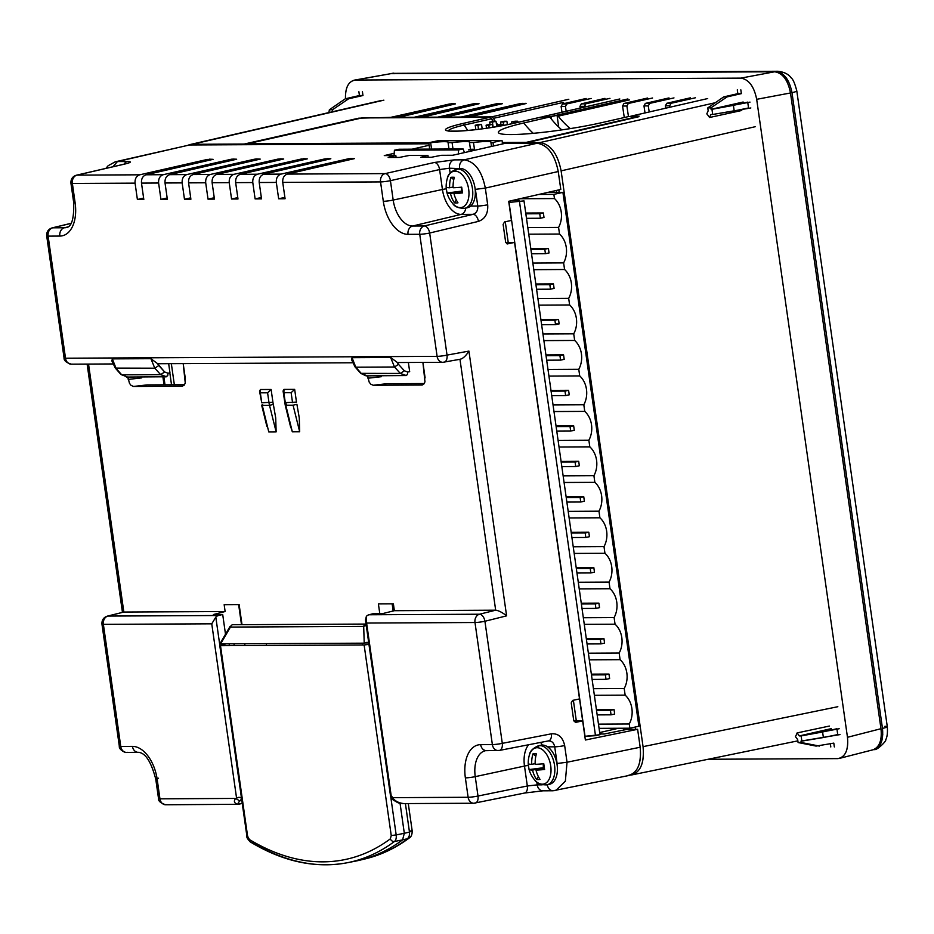 <?xml version="1.0" encoding="UTF-8"?>
<svg xmlns="http://www.w3.org/2000/svg" width="934" height="934" viewBox="0 0 934 934"><rect width="100%" height="100%" fill="white"/><g stroke="black" fill="none" stroke-linecap="round" stroke-linejoin="round"><path stroke-width="1.4" d="M408.368 362.485L409.676 371.674L407.714 372.024L404.352 370.786L407.714 372.024L407.446 374.522L406.08 375.573L400.359 373.448L361.458 373.647L366.093 375.865L360.699 373.355L400.359 373.448L394.498 367.004L355.796 367.19L361.458 373.647L355.037 366.91L355.796 367.19L352.048 357.687L390.622 357.488L397.23 362.404A7.203 5.896 90.2 0 0 398.386 362.532A7.203 5.896 -89.8 0 1 397.23 362.404L398.491 364.33L394.498 367.004L400.359 373.448L406.302 375.55L366.093 375.865M404.352 370.786L400.359 373.448L404.352 370.786L398.491 364.33L404.352 370.786M367.074 375.772L360.699 373.355L355.025 366.899L351.593 359.73L352.048 357.687L355.796 367.19L394.498 367.004L398.491 364.33L397.23 362.404L390.622 357.488L352.048 357.687L351.593 359.742M475.394 189.357L477.764 206.029L475.394 189.357L485.318 188.096L475.394 189.357M462.26 168.715L449.452 168.202L450.141 173.047L449.452 168.202L462.26 168.715M470.654 206.064L477.764 206.029C478.045 210.348 476.492 213.115 473.106 214.33L424.328 225.97L412.618 226.028A26.444 15.504 77.7 0 1 393.179 200.063L390.424 180.671A7.192 0.724 171.9 0 1 380.547 181.908L383.302 201.3A7.192 0.724 -8.1 0 0 393.179 200.063A7.192 0.724 171.9 0 1 383.302 201.3A33.636 19.719 -102.3 0 0 408.03 234.341A7.192 5.779 -90.3 0 1 412.618 226.028A7.192 5.779 89.7 0 0 408.03 234.341L419.74 234.282A7.192 5.779 -90.3 0 1 424.328 225.97A7.192 5.779 89.7 0 0 419.74 234.282L408.03 234.341A33.636 19.719 77.7 0 1 383.302 201.3L380.547 181.908L282.745 182.399L285.08 198.755L278.659 198.79L285.08 198.755L282.745 182.399L380.547 181.908A7.192 0.724 -8.1 0 0 390.424 180.671L439.599 169.556L449.452 168.202A7.192 5.779 -90.3 0 1 454.087 159.889A7.192 5.779 89.7 0 0 449.452 168.202L439.599 169.556A7.192 4.11 -102.7 0 0 434.357 162.481A7.192 4.11 77.3 0 1 439.599 169.556L442.436 189.485A7.192 0.724 171.9 0 1 446.242 188.808A7.192 0.724 -8.1 0 0 442.436 189.485A25.37 14.874 -102.3 0 0 461.081 214.4A7.192 5.779 89.7 0 0 465.727 208.037A7.192 5.779 -90.3 0 1 461.081 214.4L473.106 214.33A7.192 4.156 76.6 0 1 478.442 221.393A7.192 4.156 -103.4 0 0 473.106 214.33C476.492 213.115 478.045 210.348 477.764 206.029A7.192 0.724 -8.1 0 0 487.688 204.78A7.192 0.724 171.9 0 1 477.764 206.029L470.654 206.064M64.423 227.756A26.444 15.504 -102.3 0 0 66.536 227.511A26.444 15.504 77.7 0 1 64.423 227.756L67.925 226.927L64.423 227.756L52.713 227.814L64.423 227.756A7.192 5.779 89.7 0 0 59.834 236.068A7.192 5.779 -90.3 0 1 64.423 227.756M71.077 223.378L52.713 227.814A7.192 5.779 89.7 0 0 48.124 236.127L59.834 236.068A33.636 19.719 -102.3 0 0 75.129 202.83A7.192 0.724 171.9 0 1 73.704 202.608A7.192 0.724 -8.1 0 0 75.129 202.83L72.373 183.438A7.192 0.724 171.9 0 1 70.937 183.216A7.192 0.724 -8.1 0 0 72.373 183.438L75.129 202.83A33.636 19.719 77.7 0 1 59.834 236.068L48.124 236.127L65.508 358.212L437.112 356.356L419.74 234.282L437.112 356.356L65.508 358.212A7.192 5.779 89.7 0 0 71.241 364.167A7.192 5.779 -90.3 0 1 65.508 358.212L48.124 236.127A7.192 5.779 -90.3 0 1 52.713 227.814L71.077 223.378M143.614 198.078L137.391 199.491L143.813 199.456L137.391 199.491L135.068 183.134L72.373 183.438L135.068 183.134L137.391 199.491L143.614 198.078M167.163 197.961L160.94 199.374L167.361 199.339L160.94 199.374L158.605 183.017L141.489 183.099L143.813 199.456L141.489 183.099L158.605 183.017L160.94 199.374L167.163 197.961M190.699 197.845L184.477 199.257L190.898 199.222L184.477 199.257L182.153 182.901L165.026 182.982L167.361 199.339L165.026 182.982L182.153 182.901L184.477 199.257L190.699 197.845M214.248 197.728L208.025 199.14L214.446 199.105L208.025 199.14L205.702 182.784L188.575 182.866L190.898 199.222L188.575 182.866L205.702 182.784L208.025 199.14L214.248 197.728M237.796 197.611L231.562 199.024L237.983 198.989L231.562 199.024L229.239 182.667L212.123 182.749L214.446 199.105L212.123 182.749L229.239 182.667L231.562 199.024L237.796 197.611M261.333 197.494L255.11 198.907L261.532 198.872L255.11 198.907L252.787 182.55L235.66 182.632L237.983 198.989L235.66 182.632L252.787 182.55L255.11 198.907L261.333 197.494M284.882 197.366L278.659 198.79L276.324 182.434L259.208 182.515L261.532 198.872L259.208 182.515L276.324 182.434L278.659 198.79L284.882 197.366M443.662 362.24A7.192 5.779 -90.3 0 1 442.844 362.322A7.192 5.779 -90.3 0 1 437.112 356.356A7.192 5.779 89.7 0 0 442.844 362.322A7.192 5.779 89.7 0 0 443.662 362.24A7.192 4.191 -100.4 0 0 444.105 362.194A7.192 4.191 79.6 0 1 443.662 362.24M111.882 360.933L112.337 358.878L150.911 358.679L157.507 363.595A7.203 5.896 90.2 0 0 158.675 363.735A7.203 5.896 -89.8 0 1 157.507 363.595L150.911 358.679L112.337 358.878L111.882 360.921L115.314 368.101L116.073 368.393L112.337 358.878L116.073 368.393L154.787 368.194L158.78 365.533L157.507 363.595L164.641 371.977L168.003 373.215L169.965 372.864L168.657 363.676M554.726 746.815C553.804 742.635 551.574 740.674 548.048 740.942C551.574 740.674 553.804 742.635 554.726 746.815L547.616 746.85L554.726 746.815L557.108 763.487L554.726 746.815A7.192 0.724 -8.1 0 0 564.661 745.566A7.192 0.724 171.9 0 1 554.726 746.815M540.494 742.448A7.192 5.779 -90.3 0 1 542.479 746.079A7.192 5.779 89.7 0 0 540.494 742.448M534.937 768.834L535.042 769.581L534.937 768.834M536.828 782.097L537.213 784.864L542.234 784.84L537.213 784.864L536.828 782.097M547.184 784.817L549.857 784.221L547.184 784.817M382.298 613.685L394.358 610.696L495.674 610.194L459.972 359.298L495.674 610.194C498.651 610.544 502.294 612.424 506.602 615.845L484.921 621.262L506.602 615.845C502.294 612.424 498.651 610.544 495.674 610.194L479.527 614.222A7.192 4.145 76 0 1 484.921 621.262L502.294 743.347L484.921 621.262A7.192 0.724 171.9 0 1 474.986 622.511A7.192 0.724 -8.1 0 0 484.921 621.262A7.192 4.145 -104 0 0 479.527 614.222L495.662 610.194L394.358 610.696L382.298 613.685L372.993 613.731L368.953 614.77L479.527 614.222A7.192 5.779 89.7 0 0 474.986 622.511A7.192 5.779 -90.3 0 1 479.527 614.222L368.953 614.77A7.203 5.674 89.3 0 0 366.373 616.37L366.607 623.048L474.986 622.511L492.37 744.596A7.192 5.779 89.7 0 0 498.102 750.551A7.192 5.779 -90.3 0 1 492.37 744.596A7.192 0.724 -8.1 0 0 502.294 743.347A7.192 4.18 79 0 1 499.433 750.422A7.192 4.18 79 0 1 498.966 750.469A7.192 5.779 -90.3 0 1 498.102 750.551A7.192 5.779 89.7 0 0 498.966 750.469A7.192 4.18 -101 0 0 499.433 750.422A7.192 4.18 -101 0 0 502.294 743.347L551.375 733.82C558.369 733.295 562.793 737.206 564.661 745.566L567.031 762.237L557.108 763.487L557.376 767.876L557.108 763.487L567.031 762.237L564.661 745.566C562.793 737.206 558.369 733.295 551.375 733.82A7.192 4.18 79 0 1 548.515 740.895A7.192 4.18 79 0 1 548.048 740.942A7.192 4.18 -101 0 0 548.515 740.895A7.192 4.18 -101 0 0 551.375 733.82L502.294 743.347A7.192 0.724 171.9 0 1 492.37 744.596L480.66 744.655A7.192 5.779 89.7 0 0 486.392 750.609A7.192 5.779 -90.3 0 1 480.66 744.655A33.636 19.719 -102.3 0 0 465.365 777.882L468.121 797.274A7.192 0.724 -8.1 0 0 477.998 796.037L527.325 785.984L537.213 784.864L527.325 785.984L524.488 766.067A7.192 0.724 171.9 0 1 528.305 765.39A7.192 0.724 -8.1 0 0 524.488 766.067L527.325 785.984L477.998 796.037L475.243 776.644L477.998 796.037A7.192 0.724 171.9 0 1 468.121 797.274A7.192 5.779 89.7 0 0 473.853 803.24A7.192 5.779 89.7 0 0 474.776 803.135A7.192 4.121 -101.5 0 0 475.254 803.088A7.192 4.121 -101.5 0 0 477.998 796.037A7.192 4.121 78.5 0 1 475.254 803.088A7.192 4.121 78.5 0 1 474.776 803.135A7.192 5.779 -90.3 0 1 473.853 803.24A7.192 5.779 -90.3 0 1 468.121 797.274L392.432 797.659L391.79 798.056L392.56 799.504L391.965 798.885M528.632 744.748A25.37 14.874 -102.3 0 0 524.488 766.067L475.243 776.644L524.488 766.067A25.37 14.874 77.7 0 1 528.632 744.748M485.54 750.691A26.444 15.504 -102.3 0 0 475.243 776.644A7.192 0.724 171.9 0 1 465.365 777.882A7.192 0.724 -8.1 0 0 475.243 776.644A26.444 15.504 77.7 0 1 485.54 750.691L499.433 750.422L548.655 740.86M487.256 750.527A7.192 5.779 -90.3 0 1 486.392 750.609M166.602 804.664A7.192 5.779 -90.3 0 1 165.68 804.769A7.192 5.779 -90.3 0 1 159.947 798.815L157.192 779.423L159.947 798.815A7.192 0.724 171.9 0 1 158.523 798.582A7.192 0.724 -8.1 0 0 159.947 798.815L235.648 798.43L238.602 797.367L241.474 797.449L240.914 799.983L241.731 799.819L239.84 800.987C237.901 803.006 237.61 803.987 238.987 803.941L242.233 803.287M139.073 752.255A7.192 5.779 -90.3 0 1 138.197 752.337A7.192 5.779 -90.3 0 1 132.465 746.383A33.636 19.719 77.7 0 1 157.192 779.423A33.636 19.719 -102.3 0 0 132.465 746.383A7.192 5.779 89.7 0 0 138.197 752.337C145.284 752.629 151.133 761.584 155.768 779.189A7.192 0.724 -8.1 0 0 157.192 779.423A7.192 0.724 171.9 0 1 155.768 779.189A7.192 0.724 171.9 0 1 158.511 778.22M132.465 746.383L120.755 746.441A7.192 5.779 89.7 0 0 126.487 752.395A7.192 5.779 -90.3 0 1 120.755 746.441L132.465 746.383M236.5 797.624L211.761 623.819L103.382 624.356L120.755 746.441L103.382 624.356L211.761 623.819L236.5 797.624M225.503 634.233L222.701 614.479L218.498 615.518A7.203 5.896 90.2 0 0 215.812 617.129L219.852 645.499L215.812 617.129L211.761 623.819L215.812 617.129A7.203 5.896 -89.8 0 1 218.498 615.518L107.924 616.066A7.192 5.779 89.7 0 0 103.382 624.356A7.192 5.779 -90.3 0 1 107.924 616.066L218.498 615.518L222.701 614.479L213.384 614.525L225.129 611.536L123.837 612.039L107.924 616.066A7.192 4.25 -104.2 0 0 107.317 616.148A7.192 4.25 75.8 0 1 107.924 616.066L123.837 612.039L88.532 364.073L123.825 612.039L107.317 616.148C103.522 617.432 101.736 620.094 101.958 624.134A7.192 0.724 -8.1 0 0 103.382 624.356A7.192 0.724 171.9 0 1 101.958 624.134L119.33 746.219A7.192 0.724 -8.1 0 0 120.755 746.441A7.192 0.724 171.9 0 1 119.33 746.219C118.606 749.675 125.868 753.294 126.487 752.395A7.192 5.779 -90.3 0 0 127.363 752.314M184.535 384.726L147.012 384.913L133.492 386.454L130.994 385.322L129.464 383.279L127.888 377.044L128.215 379.414L141.746 377.873L141.618 376.974M185.399 379.134L183.192 363.606L185.259 382.998L184.313 385.053L182.142 386.221L133.492 386.454L182.644 386.162M424.246 383.535L386.723 383.722L373.203 385.263L370.705 384.131L369.175 382.088L367.599 375.853L367.938 378.223L381.457 376.682L381.329 375.783M425.11 377.943L422.904 362.415L424.97 381.808L424.024 383.862L421.853 385.03L373.203 385.263L422.355 384.971M553.01 790.771L629.061 775.465C637.922 772.313 641.635 762.903 640.175 747.235L567.031 762.237L565.362 781.139L555.917 790.468L565.362 781.139L567.031 762.237L640.175 747.235L637.63 729.302L585.373 740.02L582.653 720.885L575.764 722.367L573.745 720.616L571.223 702.893L572.647 700.395L579.524 698.912L514.552 242.408L505.714 242.455L514.552 242.408L507.08 243.902L505.644 242.139L503.122 224.417L504.547 221.918L511.423 220.436L508.703 201.3L560.797 189.45L508.703 201.3L511.423 220.436L504.547 221.918L503.122 224.417L505.644 242.139L507.384 243.926L514.552 242.408L579.524 698.912L572.647 700.395L571.223 702.893L573.745 720.616L575.472 722.402L582.653 720.885L573.815 720.931L582.653 720.885L585.373 740.02L637.63 729.302L627.169 729.349A6249.733 593.732 172.3 0 1 617.082 731.38L604.356 733.984L599.873 734.007M506.602 615.845L468.926 351.102C465.797 356.029 462.809 358.749 459.96 359.263L460.415 359.216C463.241 358.352 466.078 355.656 468.926 351.102L447.036 355.107A7.192 4.191 79.6 0 1 444.105 362.194A7.192 4.191 -100.4 0 0 447.036 355.107A7.192 0.724 171.9 0 1 437.112 356.356A7.192 0.724 -8.1 0 0 447.036 355.107L429.663 233.021A7.192 0.724 171.9 0 1 419.74 234.282A7.192 0.724 -8.1 0 0 429.663 233.021A7.192 4.156 -103.4 0 0 424.328 225.97A7.192 4.156 76.6 0 1 429.663 233.021L478.442 221.393C485.166 218.953 488.248 213.419 487.688 204.78L485.318 188.096L487.688 204.78C488.248 213.419 485.166 218.953 478.442 221.393L429.663 233.021L447.036 355.107L468.926 351.102L506.602 615.845M560.797 189.45L558.24 171.517L485.318 188.096L558.24 171.517L560.797 189.45M399.285 157.437L409.104 155.476L427.935 155.383L428.204 157.286L427.935 155.383L420.685 157.332L431.391 157.274L441.198 155.313L452.757 155.254L504.85 143.416L537.085 143.252C547.709 144.922 554.761 154.343 558.24 171.517C554.761 154.343 547.709 144.922 537.085 143.252L464.163 159.831C474.822 161.524 481.874 170.945 485.318 188.096C481.874 170.945 474.822 161.524 464.163 159.831C460.777 161.022 459.224 163.8 459.528 168.155C459.224 163.8 460.777 161.022 464.163 159.831L454.087 159.889L434.357 162.481L385.182 173.596A7.192 4.11 77.3 0 1 390.424 180.671A7.192 4.11 -102.7 0 0 385.182 173.596A7.192 5.779 89.7 0 0 380.547 181.908A7.192 5.779 -90.3 0 1 385.182 173.596L287.345 174.086C284.006 175.288 282.477 178.055 282.745 182.399C282.477 178.055 284.006 175.288 287.345 174.086L354.068 158.71L287.345 174.086L385.182 173.596L434.357 162.481L454.087 159.889L464.163 159.831L537.085 143.252L504.85 143.416L452.757 155.254L441.198 155.313L431.391 157.274L420.685 157.332L427.935 155.383L409.104 155.476L399.285 157.437L388.579 157.484L399.285 157.437M354.371 158.64L350.589 158.476L350.729 159.48M348.779 159.936L348.604 158.745L281.006 174.109C277.62 175.312 276.055 178.09 276.324 182.434C276.055 178.09 277.62 175.312 281.006 174.109L263.808 174.203C260.469 175.405 258.928 178.172 259.208 182.515C258.928 178.172 260.469 175.405 263.808 174.203L330.531 158.827L263.808 174.203L281.006 174.109L348.604 158.745L354.068 158.71M330.823 158.757L327.052 158.593L327.192 159.597M325.23 160.053L325.067 158.862L257.457 174.226C254.071 175.429 252.519 178.207 252.787 182.55C252.519 178.207 254.071 175.429 257.457 174.226L240.26 174.319C236.921 175.522 235.391 178.289 235.66 182.632C235.391 178.289 236.921 175.522 240.26 174.319L306.982 158.943L240.26 174.319L257.457 174.226L325.067 158.862L330.531 158.827M307.286 158.873L303.503 158.71L303.643 159.714M301.694 160.169L301.519 158.978L233.909 174.343C230.535 175.545 228.97 178.324 229.239 182.667C228.97 178.324 230.535 175.545 233.909 174.343L216.723 174.436C213.384 175.639 211.843 178.406 212.123 182.749C211.843 178.406 213.384 175.639 216.723 174.436L283.446 159.06L216.723 174.436L233.909 174.343L301.519 158.978L306.982 158.943M283.738 158.99L279.966 158.827L280.107 159.831M278.145 160.286L277.982 159.095L210.372 174.46C206.986 175.662 205.433 178.441 205.702 182.784C205.433 178.441 206.986 175.662 210.372 174.46L193.175 174.553C189.835 175.755 188.306 178.522 188.575 182.866C188.306 178.522 189.835 175.755 193.175 174.553L259.897 159.177L193.175 174.553L210.372 174.46L277.982 159.095L283.446 159.06M260.201 159.107L256.418 158.943L256.558 159.947M254.608 160.403L254.433 159.212L186.823 174.576C183.438 175.779 181.885 178.557 182.153 182.901C181.885 178.557 183.438 175.779 186.823 174.576L169.626 174.67C166.287 175.872 164.758 178.639 165.026 182.982C164.758 178.639 166.287 175.872 169.626 174.67L236.36 159.294L169.626 174.67L186.823 174.576L254.433 159.212L259.897 159.177M236.652 159.224L232.87 159.06L233.021 160.064M231.06 160.52L230.896 159.329L163.287 174.693C159.901 175.896 158.336 178.674 158.605 183.017C158.336 178.674 159.901 175.896 163.287 174.693L146.089 174.786C142.75 175.989 141.221 178.756 141.489 183.099C141.221 178.756 142.75 175.989 146.089 174.786L212.812 159.41L146.089 174.786L163.287 174.693L230.896 159.329L236.36 159.294M213.104 159.34L209.333 159.177L209.473 160.181M207.523 160.636L207.348 159.445L139.738 174.81C136.352 176.012 134.8 178.791 135.068 183.134C134.8 178.791 136.352 176.012 139.738 174.81L77.008 175.125A7.192 5.779 89.7 0 0 72.373 183.438A7.192 5.779 -90.3 0 1 77.008 175.125A7.192 4.308 -103.1 0 0 76.436 175.195A7.192 4.308 76.9 0 1 77.008 175.125L124.911 164.022A7.192 4.308 -103.1 0 0 124.339 164.092A7.192 4.308 76.9 0 1 124.911 164.022C131.134 162.469 132.009 161.629 127.526 161.512A7.192 5.779 89.7 0 0 124.012 164.162A7.192 5.779 -90.3 0 1 127.526 161.512L117.45 161.559L112.944 166.731L117.45 161.559L127.526 161.512C132.009 161.629 131.134 162.469 124.911 164.022L77.008 175.125L139.738 174.81L207.348 159.445L212.812 159.41M389.058 157.484L388.159 157.414L389.058 157.484M396.098 157.449L395.829 155.546L388.999 157.099L395.829 155.546L396.098 157.449M384.271 155.593L395.829 155.546L384.271 155.593L394.195 153.316L384.271 155.593M429.126 145.272L412.116 149.183L429.126 145.272M428.916 143.789L189.427 144.98L117.45 161.559L189.427 144.98L428.916 143.789M164.034 384.831L162.901 376.869L164.034 384.831M185.13 145.973L115.244 161.815L108.181 165.692L105.881 168.365M71.124 223.296L52.129 227.884A7.192 4.261 76.4 0 1 52.713 227.814A7.192 4.261 -103.6 0 0 52.129 227.884C48.299 229.145 46.49 231.819 46.7 235.893A7.192 0.724 -8.1 0 0 48.124 236.127A7.192 0.724 171.9 0 1 46.7 235.893L64.072 357.979A7.192 0.724 -8.1 0 0 65.508 358.212A7.192 0.724 171.9 0 1 64.072 357.979C63.827 360.477 66.221 362.532 71.241 364.167L112.804 363.956M72.058 364.085A7.192 5.779 -90.3 0 1 71.241 364.167M394.358 610.696L393.389 603.843L394.358 610.696M390.61 796.585L365.463 619.907L366.373 616.37A7.203 5.674 -90.7 0 1 368.953 614.77L372.993 613.731M393.156 610.999L392.14 603.843M378.398 603.913L379.799 613.696L378.398 603.913L393.389 603.843M244.965 645.569L244.708 643.76L244.965 645.569M241.999 624.671L239.139 604.613L241.999 624.671M123.825 612.039L225.129 611.536L224.16 604.683L239.139 604.613M224.16 604.683L225.129 611.536L213.384 614.525M241.497 624.683L238.637 604.613M238.112 804.314A3.573 2.055 -109.3 0 0 238.345 804.291A3.573 2.055 -109.3 0 0 238.987 803.941C237.61 803.987 237.901 803.006 239.84 800.987L235.648 798.43C233.395 801.372 234.212 803.333 238.112 804.314L237.248 804.408L238.112 804.314C234.212 803.333 233.395 801.372 235.648 798.43L159.947 798.815A7.192 5.779 89.7 0 0 165.68 804.769C160.601 803.053 158.22 800.998 158.523 798.582L155.768 779.189M403.278 803.497C398.608 802.96 394.989 801.01 392.432 797.659C394.989 801.01 398.608 802.96 403.278 803.497L402.285 803.59C397.767 802.598 399.939 804.139 392.525 799.481M524.102 793.083A7.192 4.121 -101.5 0 0 524.581 793.036A7.192 4.121 -101.5 0 0 527.325 785.984A7.192 4.121 78.5 0 1 524.581 793.036A7.192 4.121 78.5 0 1 524.102 793.083M543.868 790.724A7.192 5.779 -90.3 0 1 542.946 790.818A7.192 5.779 -90.3 0 1 537.213 784.864A7.192 5.779 89.7 0 0 542.946 790.818L524.581 793.036L473.853 803.24L402.297 803.59M553.944 790.678C550.43 790.97 548.211 789.02 547.289 784.817C548.211 789.02 550.43 790.97 553.944 790.678L555.917 790.468M627.169 729.349L637.63 729.302L640.175 747.235C641.588 764.432 637.221 773.901 627.088 775.675M242.256 803.474L238.579 804.221M392.035 796.702L390.622 796.609L391.346 796.854L366.607 623.048L391.346 796.854L392.432 797.659L468.121 797.274L465.365 777.882A33.636 19.719 77.7 0 1 480.66 744.655L492.37 744.596L474.986 622.511L366.607 623.048M390.622 796.609L391.346 796.854M424.328 225.97L473.106 214.33L461.081 214.4L412.618 226.028L424.328 225.97M412.618 226.028L461.081 214.4A25.37 14.874 77.7 0 1 442.436 189.485L393.179 200.063A26.444 15.504 -102.3 0 0 412.618 226.028M390.424 180.671L393.179 200.063L442.436 189.485L439.599 169.556L390.424 180.671M150.911 358.679L154.787 368.194L160.648 374.639L164.641 371.977L158.78 365.533L154.787 368.194L115.326 368.101M390.622 357.488L394.498 367.004M127.351 376.962L120.988 374.546M126.382 377.056L166.369 376.764L160.648 374.639L121.747 374.838L116.073 368.393L121.747 374.838L160.648 374.639L166.591 376.752L165.365 376.857L167.735 375.713L168.003 373.215L164.641 371.977L160.648 374.639L154.787 368.194M299.686 431.742L293.054 405.193L285.792 405.228L292.319 431.777L299.686 431.742L299.265 417.883L296.919 404.352L293.054 405.193L299.686 431.742M290.147 424.993L292.319 431.777L285.792 405.228A21.587 17.069 -90.6 0 1 285.29 402.636L283.072 390.961L283.983 389.408L283.878 392.724L291.128 392.689L294.665 389.361L283.983 389.408M285.874 402.624A18.715 14.746 89.3 0 0 286.236 404.41L285.664 404.667L286.434 405.228M290.462 426.394L285.209 405.076L283.072 390.961M292.54 402.589L291.128 392.689L283.878 392.724L285.29 402.636L296.475 402.099L294.665 389.361L291.128 392.689L292.54 402.589M259.524 391.077L261.742 402.752L259.524 391.077L260.446 389.525L260.341 392.84L267.591 392.805L271.117 389.478L260.446 389.525M276.137 431.858L269.506 405.309L262.256 405.344L268.77 431.893L276.137 431.858L275.717 418L273.37 404.469A18.715 15.318 -89.8 0 1 272.926 402.215L269.004 402.706A21.587 17.641 90.1 0 0 269.506 405.309L273.37 404.469L269.506 405.309L276.137 431.858M266.599 425.11L261.66 405.193L262.688 404.527L262.886 405.344M266.914 426.511L261.66 405.193M269.004 402.706L267.591 392.805L260.341 392.84L261.742 402.752L272.926 402.215L271.117 389.478L267.591 392.805L269.004 402.706M366.28 625.687A3.596 1.915 178.1 0 0 363.688 626.41L364.225 643.152A3.596 1.915 -1.9 0 1 368.51 642.557L368.451 640.911M230.056 626.434L220.249 643.222A3.596 0.642 30.3 0 0 220.622 643.865L230.429 627.076A3.596 0.642 -149.7 0 1 230.056 626.434A3.596 0.642 -149.7 0 1 230.675 626.41M365.871 624.064L232.613 624.718A3.596 2.895 89.7 0 0 230.429 627.076L363.688 626.41A3.596 2.895 -90.3 0 1 365.871 624.064M364.225 643.152L363.688 626.41L230.429 627.076L220.622 643.865L364.225 643.164M369.058 644.355L364.12 644.974L391.241 835.545L396.179 834.926A7.192 4.168 78.2 0 1 394.428 841.511A3.596 2.814 -126.7 0 1 390.365 838.837A3.596 2.814 53.3 0 0 394.428 841.511L402.577 839.876A320.269 187.792 77.7 0 1 359.987 860.144A320.269 187.792 77.7 0 1 351.301 861.872A320.269 187.792 -102.3 0 0 355.352 861.16L347.296 862.736A320.093 187.687 -102.3 0 0 394.428 841.511A320.093 187.687 77.7 0 1 347.296 862.736A320.093 187.687 77.7 0 1 251.888 842.223A3.596 2.545 -58.8 0 1 250.394 841.978A3.596 2.545 -58.8 0 1 249.425 839.538A316.486 185.586 -102.3 0 0 390.365 838.837L391.241 835.545L364.12 644.974L220.494 645.686L247.615 836.257L249.425 839.538L247.615 836.257L220.494 645.686L219.852 645.511L226.168 643.853M355.352 861.16A320.269 187.792 -102.3 0 0 402.577 839.876L394.428 841.511A7.192 4.168 -101.8 0 0 396.179 834.926L391.241 835.545L390.365 838.837A316.486 185.586 77.7 0 1 249.425 839.538A3.596 2.545 121.2 0 0 250.405 841.989C247.615 839.152 246.448 837.191 246.903 836.14L247.615 836.257L246.903 836.14L219.782 645.581M220.494 645.686L219.852 645.511M396.179 834.926L390.727 796.667L396.179 834.926L404.317 833.291L396.179 834.926M402.577 839.876L404.317 833.291L400.056 803.31L404.317 833.291L409.466 832.077L405.414 803.579L409.466 832.077L404.317 833.291L402.577 839.876L407.726 838.662L409.454 835.358L409.466 832.077L409.337 835.918L407.726 838.662L402.577 839.876M229.145 643.841L229.402 645.639M409.15 838.067L409.302 837.961C395.631 848.107 380.932 855.089 365.194 858.895A320.152 187.722 -102.3 0 0 407.726 838.662A320.152 187.722 77.7 0 1 365.194 858.895L359.987 860.144M408.286 803.555L412.139 830.571C412.291 834.307 411.345 836.771 409.302 837.961L407.726 838.662M410.785 830.886C412.886 830.268 412.454 830.665 409.466 832.077C412.454 830.665 412.886 830.268 410.785 830.886M234.236 645.616L233.979 643.818M266.283 643.654L266.54 645.464M362.672 644.985L362.415 643.176M364.61 642.942L368.732 642.919M348.732 159.597L350.694 159.177M467.817 130.456A50.016 29.328 77.7 0 1 464.233 125.039A40.232 4.238 -8.5 0 0 448.577 130.818A40.232 4.238 171.5 0 1 464.233 125.039A50.016 29.328 -102.3 0 0 467.817 130.456M491.704 118.746L464.233 125.039L491.704 118.746L493.234 121.327L489.778 117.299L491.704 118.746M361.948 117.929L489.778 117.299L361.948 117.929L247.592 143.766L361.948 117.929M247.72 144.688L247.592 143.766L428.788 142.867L247.592 143.766L247.72 144.688M541.358 117.042L513.607 123.358A43.127 4.542 171.5 0 1 454.076 131.239A43.127 4.542 171.5 0 1 462.283 123.615L489.778 117.299L462.283 123.615A3.596 2.125 77.1 0 1 464.233 125.039A3.596 2.125 -102.9 0 0 462.283 123.615A43.127 4.542 -8.5 0 0 454.076 131.239A43.127 4.542 -8.5 0 0 513.607 123.358L541.358 117.042L549.741 116.995L541.358 117.042M526.262 143.311L526.157 142.388L517.086 142.435L517.202 143.357L517.086 142.435L502.317 142.505L526.157 142.388L637.572 116.563L628.313 116.61L601.963 122.599A65.742 6.923 171.5 0 1 511.4 134.566A65.742 6.923 171.5 0 1 523.764 122.984L549.741 116.995A96.144 56.53 -101.1 0 0 561.801 129.896A96.144 56.53 78.9 0 1 549.741 116.995L523.764 122.984A96.144 56.379 -102.3 0 0 533.256 133.328A96.144 56.379 77.7 0 1 523.764 122.984A65.742 6.923 -8.5 0 0 498.861 133.107A65.742 6.923 -8.5 0 0 601.963 122.599L628.313 116.61M541.09 117.077L513.326 123.393A3.596 2.09 77.2 0 1 513.607 123.358A3.596 2.09 -102.8 0 0 513.326 123.393C493.747 127.608 475.313 130.176 458.01 131.099L448.752 131.134M256.78 144.642L256.663 143.731L256.78 144.642M462.248 191.085L450.48 193.536A25.848 20.782 89.7 0 0 454.508 202.853L456.294 199.958L454.508 202.853A25.416 11.944 -46.3 0 0 457.987 202.83A25.848 20.782 -90.3 0 1 453.959 193.525A25.848 2.592 -8.1 0 0 462.54 192.918A25.416 5.009 -96.9 0 1 461.723 187.162A25.416 5.009 83.1 0 0 462.54 192.918A25.848 2.592 171.9 0 1 453.959 193.525A25.848 20.782 89.7 0 0 457.987 202.83A25.416 11.944 133.7 0 1 454.508 202.853A25.848 20.782 -90.3 0 1 450.48 193.536A25.848 2.592 171.9 0 1 447.129 192.999A25.416 25.136 39.9 0 1 446.312 187.232A25.848 2.592 -8.1 0 0 449.651 187.781L453.107 187.022L449.651 187.781A25.848 20.782 -90.3 0 1 450.877 177.332A25.416 8.184 27.1 0 1 454.356 177.308A25.848 20.782 89.7 0 0 453.13 187.757A25.848 2.592 -8.1 0 0 461.723 187.162A25.848 2.592 171.9 0 1 453.13 187.757A25.848 20.782 -90.3 0 1 454.356 177.308A25.416 8.184 -152.9 0 0 450.877 177.332L453.772 179.62L450.877 177.332A25.848 20.782 89.7 0 0 449.651 187.781A25.848 2.592 171.9 0 1 446.312 187.232A25.416 25.136 -140.1 0 0 447.129 192.999L461.77 191.085L461.221 187.209M455.068 171.144A18.517 10.858 77.7 0 1 468.681 189.322A18.517 10.858 77.7 0 1 464.782 205.784A18.517 10.858 77.7 0 1 452.838 203.67A18.517 10.858 -102.3 0 0 464.782 205.784A18.517 10.858 -102.3 0 0 468.681 189.322A18.517 10.858 -102.3 0 0 455.068 171.144A5.207 4.18 -90.3 0 1 457.753 169.031A20.011 11.733 -102.3 0 0 456.306 169.194A20.011 11.733 77.7 0 1 457.753 169.031A5.207 4.18 89.7 0 0 455.068 171.144A18.517 10.858 -102.3 0 0 447.328 178.371A18.517 10.858 77.7 0 1 455.068 171.144M458.863 168.634L456.306 169.194C450.737 171.704 447.748 174.763 447.328 178.371C444.689 187.781 446.522 196.222 452.838 203.67C454.718 206.788 458.711 208.329 464.817 208.305A20.011 11.733 -102.3 0 0 472.464 188.691A20.011 11.733 -102.3 0 0 457.753 169.031A20.011 11.733 77.7 0 1 472.464 188.691A20.011 11.733 77.7 0 1 464.817 208.305L467.374 207.745A20.011 11.733 -102.3 0 0 475.021 188.131A20.011 11.733 -102.3 0 0 458.863 168.634A20.011 11.733 -102.3 0 0 457.613 169.031M461.77 191.085L461.244 191.937L461.77 191.085L447.129 192.999A25.848 2.592 -8.1 0 0 450.48 193.536L461.77 191.085M453.959 193.525L462.342 191.692L453.959 193.525M532.532 770.118A25.848 20.782 89.7 0 0 536.56 779.435L538.358 776.539L536.56 779.435A25.416 11.944 -46.3 0 0 540.039 779.411A25.848 20.782 -90.3 0 1 536.011 770.106A25.848 2.592 -8.1 0 0 544.604 769.499A25.848 2.592 171.9 0 1 536.011 770.106L544.405 768.273L536.011 770.106A25.848 20.782 89.7 0 0 540.039 779.411A25.416 11.944 133.7 0 1 536.56 779.435A25.848 20.782 -90.3 0 1 532.532 770.118A25.848 2.592 171.9 0 1 529.193 769.581L543.833 767.666L532.532 770.118M544.312 767.666L543.308 768.519L543.284 763.79M543.786 763.743A25.848 2.592 171.9 0 1 535.194 764.339A25.848 20.782 -90.3 0 1 536.408 753.89A25.848 20.782 89.7 0 0 535.194 764.339A25.848 2.592 -8.1 0 0 543.786 763.743A25.416 5.009 83.1 0 0 544.604 769.499A25.416 5.009 -96.9 0 1 543.786 763.743M528.375 763.825A25.416 25.136 -140.1 0 0 529.193 769.581A25.416 25.136 39.9 0 1 528.375 763.825A25.848 2.592 -8.1 0 0 531.715 764.362A25.848 20.782 -90.3 0 1 532.929 753.913A25.416 8.184 27.1 0 1 536.408 753.89A25.416 8.184 -152.9 0 0 532.929 753.913A25.848 20.782 89.7 0 0 531.715 764.362L535.17 763.615L531.715 764.362A25.848 2.592 171.9 0 1 528.375 763.825M539.817 745.612A20.011 11.733 77.7 0 1 554.527 765.273A20.011 11.733 77.7 0 1 546.88 784.887A20.011 11.733 -102.3 0 0 554.527 765.273A20.011 11.733 -102.3 0 0 539.817 745.612A20.011 11.733 -102.3 0 0 538.369 745.776A20.011 11.733 77.7 0 1 539.817 745.612A5.207 4.18 89.7 0 0 537.132 747.725A18.517 10.858 -102.3 0 0 529.391 754.952A18.517 10.858 77.7 0 1 537.132 747.725A18.517 10.858 77.7 0 1 550.733 765.903A18.517 10.858 -102.3 0 0 537.132 747.725A5.207 4.18 -90.3 0 1 539.817 745.612M531.726 770.083A20.011 11.733 77.7 0 1 531.504 769.277A20.011 11.733 -102.3 0 0 531.726 770.083M534.12 768.939A20.011 11.733 -102.3 0 0 534.341 769.733M540.914 745.215L538.369 745.776C532.8 748.286 529.8 751.345 529.391 754.952C526.741 764.362 528.586 772.803 534.902 780.252A18.517 10.858 -102.3 0 0 546.845 782.365A18.517 10.858 -102.3 0 0 550.733 765.903A18.517 10.858 77.7 0 1 546.845 782.365A18.517 10.858 77.7 0 1 534.902 780.252C536.77 783.369 540.763 784.91 546.88 784.887L549.437 784.326A20.011 11.733 -102.3 0 0 557.084 764.712A20.011 11.733 -102.3 0 0 542.164 745.063M535.824 756.201L532.929 753.913L535.824 756.201M500.577 124.35L503.298 124.339L503.461 125.436L503.298 124.339L499.678 125.121L499.818 126.113L499.678 125.121L496.958 125.133L500.577 124.35M497.168 126.569L496.958 125.133L497.168 126.569M515.043 121.198L517.763 121.186L517.926 122.342L517.763 121.186L514.144 121.969L514.319 123.171L514.144 121.969L511.435 121.992L515.043 121.198M511.68 123.767L511.435 121.992L511.68 123.767M489.708 124.409L492.428 124.385L492.837 127.293L492.428 124.385L488.809 125.179L489.194 127.853L488.809 125.179L486.089 125.191L489.708 124.409M486.521 128.25L486.089 125.191L486.521 128.25M504.173 121.257L506.893 121.245L507.384 124.666L506.893 121.245L503.274 122.027L503.753 125.378L503.274 122.027L500.554 122.039L504.173 121.257M500.881 124.35L500.554 122.039L500.881 124.35M478.838 124.455L481.559 124.444L482.178 128.845L481.559 124.444L477.939 125.226L478.523 129.312L477.939 125.226L475.219 125.249L478.838 124.455M475.838 129.628L475.219 125.249L475.838 129.628M493.304 121.303L496.024 121.292L496.783 126.639L496.024 121.292L492.405 122.085L493.14 127.246L492.405 122.085L489.685 122.097L493.304 121.303M490.011 124.397L489.685 122.097L490.011 124.397M623.737 729.069L623.62 728.228L623.737 729.069M556.687 192.427L556.407 190.454L556.687 192.427M429.675 149.101L428.776 142.75L430.667 142.739A21.015 2.102 171.9 0 1 448.087 142.657L452.079 142.633A21.015 2.102 171.9 0 1 469.498 142.552L470.479 149.452L469.498 142.552A21.015 2.102 -8.1 0 0 469.662 142.225A21.015 2.102 -8.1 0 0 452.079 142.633L452.99 148.985L452.079 142.633L448.087 142.657L448.985 149.008L448.087 142.657A21.015 2.102 -8.1 0 0 448.25 142.33A21.015 2.102 -8.1 0 0 430.667 142.739L431.566 149.09M490.922 142.447A21.015 2.102 -8.1 0 0 491.086 142.12A21.015 2.102 -8.1 0 0 473.503 142.528L474.6 150.292L473.503 142.528A21.015 2.102 171.9 0 1 490.922 142.447L491.494 146.451L490.922 142.447L492.977 142.435L490.922 142.447M394.043 155.546L394.417 150.222L398.9 149.253L394.417 150.222L394.043 155.546M428.776 142.75L437.812 140.777L428.776 142.75M458.337 153.993L458.617 149.907L394.417 150.222L458.617 149.907L463.101 148.938L398.9 149.253L463.101 148.938L464.478 152.592L463.101 148.938L458.617 149.907L458.337 153.993M493.491 145.996L492.977 142.435L502.025 140.462L437.812 140.777L502.025 140.462L502.515 143.941L502.025 140.462L492.977 142.435L493.491 145.996M469.498 142.552L473.503 142.528L469.498 142.552M471.273 149.277L468.378 149.907L473.445 149.265L471.273 149.277L473.445 149.265L473.783 150.479L473.445 149.265L470.561 149.895L470.713 151.18M558.579 227.417A21.015 16.894 89.7 0 0 554.469 198.568L519.934 198.744L554.469 198.568A21.015 16.894 -90.3 0 1 558.579 227.417L527.803 227.569L558.579 227.417L559.524 234.037L558.579 227.417M517.973 199.187A21.015 16.894 -90.3 0 1 519.035 200.308L512.941 200.331L519.035 200.308A21.015 16.894 89.7 0 0 517.973 199.187M528.749 234.189L559.524 234.037L528.749 234.189M563.622 262.886A21.015 16.894 89.7 0 0 559.524 234.037A21.015 16.894 -90.3 0 1 563.622 262.886L532.847 263.049L563.622 262.886L564.568 269.506L563.622 262.886M533.793 269.669L564.568 269.506L533.793 269.669M568.678 298.355A21.015 16.894 89.7 0 0 564.568 269.506A21.015 16.894 -90.3 0 1 568.678 298.355L537.902 298.518L568.678 298.355L569.623 304.974L568.678 298.355M538.836 305.138L569.623 304.974L538.836 305.138M573.721 333.835A21.015 16.894 89.7 0 0 569.623 304.974A21.015 16.894 -90.3 0 1 573.721 333.835L542.946 333.987L573.721 333.835L574.667 340.455L573.721 333.835M543.892 340.606L574.667 340.455L543.892 340.606M578.776 369.304A21.015 16.894 89.7 0 0 574.667 340.455A21.015 16.894 -90.3 0 1 578.776 369.304L547.989 369.455L578.776 369.304L579.71 375.923L578.776 369.304M548.935 376.075L579.71 375.923A21.015 16.894 -90.3 0 1 583.82 404.772L584.766 411.392L553.979 411.544L584.766 411.392A21.015 16.894 -90.3 0 1 588.864 440.241L558.088 440.393L588.864 440.241A21.015 16.894 89.7 0 0 584.766 411.392L583.82 404.772A21.015 16.894 89.7 0 0 579.71 375.923L548.935 376.075M559.034 447.012L589.809 446.861L588.864 440.241L589.809 446.861L559.034 447.012M593.919 475.71A21.015 16.894 89.7 0 0 589.809 446.861A21.015 16.894 -90.3 0 1 593.919 475.71L563.132 475.861L593.919 475.71L594.853 482.329L593.919 475.71M564.078 482.481L594.853 482.329L564.078 482.481M598.963 511.178A21.015 16.894 89.7 0 0 594.853 482.329A21.015 16.894 -90.3 0 1 598.963 511.178L568.187 511.33L598.963 511.178L599.908 517.798L598.963 511.178M569.133 517.95L599.908 517.798L569.133 517.95M604.006 546.647A21.015 16.894 89.7 0 0 599.908 517.798A21.015 16.894 -90.3 0 1 604.006 546.647L573.231 546.799L604.006 546.647L604.952 553.267L604.006 546.647M574.177 553.418L604.952 553.267L574.177 553.418M609.061 582.115A21.015 16.894 89.7 0 0 604.952 553.267A21.015 16.894 -90.3 0 1 609.061 582.115L578.286 582.267L609.061 582.115L610.007 588.735L609.061 582.115M579.22 588.887L610.007 588.735L579.22 588.887M614.105 617.584A21.015 16.894 89.7 0 0 610.007 588.735A21.015 16.894 -90.3 0 1 614.105 617.584L583.33 617.736L614.105 617.584L615.051 624.204L614.105 617.584M584.275 624.356L615.051 624.204L584.275 624.356M619.16 653.053A21.015 16.894 89.7 0 0 615.051 624.204A21.015 16.894 -90.3 0 1 619.16 653.053L588.373 653.205L619.16 653.053L620.094 659.673L619.16 653.053M589.319 659.824L620.094 659.673L589.319 659.824M624.204 688.521A21.015 16.894 89.7 0 0 620.094 659.673A21.015 16.894 -90.3 0 1 624.204 688.521L593.429 688.673L624.204 688.521L625.15 695.141L624.204 688.521M594.363 695.293L625.15 695.141L594.363 695.293M629.247 723.99A21.015 16.894 89.7 0 0 625.15 695.141A21.015 16.894 -90.3 0 1 629.247 723.99L598.472 724.142L629.247 723.99L629.855 728.205L629.247 723.99M562.922 192.392L547.522 192.474L562.922 192.392L553.874 194.365L562.922 192.392L638.891 726.232L562.922 192.392M508.867 202.48L523.997 200.868L508.867 202.48M538.871 194.435L553.874 194.365L554.469 198.568L553.874 194.365L538.871 194.435M576.313 720.908L573.371 700.243L576.313 720.908M508.213 242.443L505.271 221.767L508.213 242.443M584.847 736.319L509.053 202.48L585.034 736.319L595.495 735.677L519.514 201.837L595.495 735.677L599.978 734.708L523.997 200.868L599.978 734.708L584.847 736.319M599.068 728.357L629.855 728.205L638.891 726.232L629.855 728.205L599.068 728.357M553.045 404.924L583.82 404.772L553.045 404.924M596.406 709.618L614.035 709.536L614.677 714.031L611.058 714.825L597.153 714.895L611.058 714.825L610.416 710.319L596.511 710.389L610.416 710.319L614.035 709.536L596.406 709.618M610.416 710.319L611.058 714.825L614.677 714.031L614.035 709.536L610.416 710.319M586.307 638.681L603.936 638.599L604.578 643.094L600.959 643.888L587.066 643.958L600.959 643.888L600.317 639.381L586.424 639.451L600.317 639.381L603.936 638.599L586.307 638.681M600.317 639.381L600.959 643.888L604.578 643.094L603.936 638.599L600.317 639.381M576.22 567.744L593.837 567.662L594.479 572.157L590.86 572.939L576.967 573.009L590.86 572.939L590.23 568.444L576.325 568.514L590.23 568.444L593.837 567.662L576.22 567.744M590.23 568.444L590.86 572.939L594.479 572.157L593.837 567.662L590.23 568.444M566.121 496.806L583.75 496.713L584.38 501.219L580.773 502.002L580.131 497.507L583.75 496.713L566.121 496.806M566.226 497.577L580.131 497.507L566.226 497.577M566.868 502.072L580.773 502.002L566.868 502.072M580.131 497.507L580.773 502.002L584.38 501.219L583.75 496.713L580.131 497.507M556.022 425.869L573.651 425.776L574.293 430.282L570.674 431.064L570.032 426.569L556.127 426.64L570.032 426.569L573.651 425.776L556.022 425.869M556.769 431.134L570.674 431.064L556.769 431.134M570.032 426.569L570.674 431.064L574.293 430.282L573.651 425.776L570.032 426.569M545.923 354.932L563.552 354.838L564.194 359.345L560.575 360.127L546.682 360.197L560.575 360.127L559.933 355.632L563.552 354.838L545.923 354.932M546.04 355.702L559.933 355.632L546.04 355.702M559.933 355.632L560.575 360.127L564.194 359.345L563.552 354.838L559.933 355.632M535.836 283.994L553.453 283.901L554.096 288.408L550.476 289.19L536.583 289.26L550.476 289.19L549.846 284.695L535.941 284.753L549.846 284.695L553.453 283.901L535.836 283.994M549.846 284.695L550.476 289.19L554.096 288.408L553.453 283.901L549.846 284.695M530.781 248.526L548.41 248.432L549.052 252.939L545.433 253.721L531.528 253.791L545.433 253.721L544.791 249.215L548.41 248.432L530.781 248.526M530.897 249.285L544.791 249.215L530.897 249.285M544.791 249.215L545.433 253.721L549.052 252.939L548.41 248.432L544.791 249.215M525.737 213.045L543.366 212.964L543.997 217.47L540.389 218.252L539.747 213.746L525.842 213.816L539.747 213.746L543.366 212.964L525.737 213.045M526.484 218.322L540.389 218.252L526.484 218.322M539.747 213.746L540.389 218.252L543.997 217.47L543.366 212.964L539.747 213.746M540.984 320.222L554.889 320.164L558.509 319.37L540.879 319.463L558.509 319.37L559.151 323.876L555.415 323.888L559.151 323.876L555.532 324.658L554.889 320.164L540.984 320.222M541.627 324.728L555.532 324.658L541.627 324.728M550.978 390.4L568.596 390.307L569.238 394.813L565.63 395.596L551.725 395.666L565.63 395.596L564.988 391.101L551.083 391.171L564.988 391.101L568.596 390.307L550.978 390.4M564.988 391.101L565.63 395.596L569.238 394.813L568.596 390.307L564.988 391.101M561.065 461.338L578.695 461.244L579.337 465.751L575.718 466.533L561.824 466.603L575.718 466.533L575.075 462.038L578.695 461.244L561.065 461.338M561.182 462.108L575.075 462.038L561.182 462.108M575.075 462.038L575.718 466.533L579.337 465.751L578.695 461.244L575.075 462.038M571.164 532.275L588.794 532.182L589.436 536.688L585.816 537.47L571.912 537.54L585.816 537.47L585.174 532.975L588.794 532.182L571.164 532.275M571.281 533.045L585.174 532.975L571.281 533.045M585.174 532.975L585.816 537.47L589.436 536.688L588.794 532.182L585.174 532.975M581.263 603.212L598.892 603.13L599.535 607.625L595.915 608.419L582.01 608.478L595.915 608.419L595.273 603.913L581.368 603.983L595.273 603.913L598.892 603.13L581.263 603.212M595.273 603.913L595.915 608.419L599.535 607.625L598.892 603.13L595.273 603.913M591.362 674.15L608.98 674.068L609.622 678.563L606.014 679.357L592.109 679.427L606.014 679.357L605.372 674.85L591.467 674.92L605.372 674.85L608.98 674.068L591.362 674.15M605.372 674.85L606.014 679.357L609.622 678.563L608.98 674.068L605.372 674.85M169.825 372.888L171.517 384.796L169.825 372.888M174.354 384.785L171.342 363.665L174.354 384.785M163.87 376.869L165.003 384.831L163.87 376.869M390.716 73.681L354.255 80.161L390.716 73.681L355.562 80.044L740.825 78.129L774.625 71.778L390.716 73.681M839.503 758.385L837.67 758.618C845.27 757.299 848.539 750.189 847.477 737.3C848.574 748.776 845.912 755.804 839.503 758.385L873.01 749.792C879.478 747.2 882.14 740.172 880.972 728.707L847.477 737.3L756.68 99.319L847.477 737.3L880.972 728.707L790.491 92.968L756.68 99.319C754.077 86.43 748.788 79.367 740.825 78.129C748.788 79.367 754.077 86.43 756.68 99.319L790.491 92.968C787.957 80.067 782.68 73.004 774.625 71.778L740.825 78.129L355.562 80.044C348.639 81.025 345.276 87.259 345.475 98.747C345.195 88.205 348.125 82.005 354.255 80.161M837.67 758.618L708.124 759.26L837.67 758.618M542.105 117.03A3.596 2.113 77.7 0 1 542.759 116.668A3.596 2.113 77.7 0 1 543.039 116.633L619.837 98.992L543.039 116.633L550.628 116.598L627.881 98.957M548.024 116.61L546.238 117.019L548.024 116.61M358.831 118.641L244.229 144.046L244.323 144.712L244.229 144.046L192.229 144.303L188.563 145.027L383.862 100.171L192.229 144.303L244.229 144.046L358.761 118.174L390.564 117.392L451.519 103.721L455.15 103.954L396.95 117.357L414.112 117.275L473.083 103.861L478.967 103.581L420.487 117.24L437.649 117.159L496.619 103.744L502.504 103.464L444.035 117.124L461.198 117.042L520.168 103.627L526.052 103.347L467.584 117.007L491.506 116.89A3.596 2.113 77.7 0 1 493.444 118.338L563.646 102.355L493.444 118.338A49.957 29.293 -102.3 0 0 495.277 121.303M496.223 122.681A49.957 29.293 -102.3 0 0 497.88 124.934M362.427 91.707L362.964 95.513L348.651 98.77L332.492 109.768L329.363 109.78L345.3 98.782L329.363 109.78L328.908 112.582L329.363 109.78L332.492 109.768L348.651 98.77L362.964 95.513L359.427 95.537L345.3 98.782L348.651 98.77L345.3 98.782L359.427 95.537L358.889 91.73M840.028 734.579L801.01 741.094L801.209 742.518L819.445 746.068L798.091 742.53L816.094 746.091L833.805 743.125L816.094 746.091L798.091 742.53L797.671 739.6L798.091 742.53L801.209 742.518L801.01 741.094L801.874 741.094L801.127 735.922L799.364 735.922L831.295 728.637L799.364 735.922L797.111 732.921L799.364 735.922L801.127 735.922L839.199 728.73M740.825 89.827L741.362 93.633L727.061 96.891L710.891 107.877L707.762 107.9L708.182 110.831L707.762 107.9L723.71 96.903L727.061 96.891L741.362 93.633L737.837 93.657L723.71 96.903L737.837 93.657L737.288 89.851M750.843 107.959L712.689 114.473L711.953 109.301L711.089 109.301L710.891 107.877L711.089 109.301L743.149 102.016L711.089 109.301L711.953 109.301L712.689 114.473L734.194 110.912L733.4 105.367L711.953 109.301L750.014 102.11M710.914 114.485L709.525 117.497L741.759 110.481L709.525 117.497A28.779 16.882 -102.3 0 0 706.793 113.855A28.779 16.882 77.7 0 1 709.525 117.497L710.914 114.485L712.689 114.473L710.914 114.485M673.974 97.907L649.702 103.382L648.289 105.904L649.2 111.975L648.289 105.904L643.981 105.916L645.02 112.932L643.981 105.916L645.347 103.405L649.702 103.382M668.989 97.93L645.347 103.405M647.589 98.035L623.935 103.511L628.302 103.487L623.935 103.511L622.569 106.032L626.889 106.009L628.302 103.487L626.889 106.009L628.465 116.61L626.889 106.009L622.569 106.032L623.935 103.511M624.286 117.521L622.569 106.032L624.286 117.521M652.574 98.012L628.302 103.487M332.492 109.768L332.761 111.683L332.492 109.768M830.805 746.943L830.361 743.826M829.369 726.057L797.111 732.921A28.779 16.882 77.7 0 1 795.429 736.599L797.671 739.6L795.429 736.599A28.779 16.882 -102.3 0 0 797.111 732.921L829.369 726.057M527.021 143.299L526.928 142.645L638.494 116.785L526.928 142.645L527.021 143.299M695.386 97.79L671.102 103.277L669.69 105.799L669.911 107.235L669.69 105.799L671.102 103.277L666.748 103.3L671.102 103.277M690.389 97.825L666.748 103.3L665.382 105.811L669.69 105.799L665.382 105.811L665.732 108.192L665.382 105.811L666.748 103.3M586.132 98.467L562.49 103.954L566.845 103.931L562.49 103.954L561.124 106.464L565.432 106.441L566.845 103.931L565.432 106.441L566.167 111.286L565.432 106.441L561.124 106.464L562.49 103.954M561.988 112.243L561.124 106.464L561.988 112.243M591.129 98.444L566.845 103.931M491.506 116.89L568.829 99.249L491.506 116.89M455.442 103.872L451.519 103.721L451.671 104.748M449.709 105.203L449.534 103.978L390.622 117.789M397.008 117.754L455.15 103.954M473.258 105.087L473.083 103.861L414.171 117.672M478.99 103.756L475.067 103.604L475.208 104.631M420.545 117.637L478.698 103.837M496.795 104.97L496.619 103.744L437.707 117.556M502.527 103.639L498.604 103.487L498.756 104.515M444.094 117.521L502.235 103.721M520.343 104.853L520.168 103.627L461.256 117.439M526.076 103.522L522.153 103.37L522.293 104.398M467.63 117.404L525.784 103.604M256.441 159.072L255.134 159.072M232.893 159.189L231.585 159.189M629.469 99.891L558.182 116.155A96.027 56.297 -102.3 0 0 570.3 128.6A96.027 56.297 77.7 0 1 558.182 116.155A3.596 2.113 -102.3 0 0 557.038 115.302L558.719 127.094L557.038 115.302L551.083 116.668L551.434 119.143M631.898 116.587L633.684 116.178M628.5 119.038L627.018 119.038L628.5 119.038M558.836 189.894L559.186 192.416M635.272 727.026L635.599 729.314M630.438 775.08C640.28 772.967 644.483 763.498 643.059 746.651L561.112 170.852C557.633 153.666 550.581 144.245 539.957 142.575L526.928 142.645L539.957 142.575L715.281 102.717L539.957 142.575C550.581 144.245 557.633 153.666 561.112 170.852L643.059 746.651C644.518 762.331 640.806 771.741 631.944 774.893L630.438 775.08M599.768 733.225A19.836 11.628 77.7 0 1 601.963 733.996M837.833 706.711L643.059 746.651L837.833 706.711M580.212 108.064L579.956 106.371L581.322 103.861L579.956 106.371L580.212 108.064M609.96 98.35L585.676 103.837L584.38 107.106L584.275 106.348L579.956 106.371L584.275 106.348L585.676 103.837L581.322 103.861L585.676 103.837M604.975 98.374L581.322 103.861M707.692 98.56L630.835 116.19L639.148 116.155L638.494 116.785M755.279 126.697L561.112 170.852L755.279 126.697M708.182 110.831L706.793 113.855M733.4 105.367L734.194 110.912L748.543 107.97L747.714 102.121L733.4 105.367M723.71 96.903L707.762 107.9L710.891 107.877L727.061 96.891L723.71 96.903M833.805 743.125L834.342 746.931M823.379 737.533L822.585 731.987L801.127 735.922L801.874 741.094L823.379 737.533L837.728 734.591L836.899 728.742L822.585 731.987L823.379 737.533M389.922 73.728L392.21 73.366A12.224 9.83 -90.3 0 1 393.844 73.179A12.224 9.83 89.7 0 0 392.21 73.366L776.131 71.451A12.224 9.83 -90.3 0 1 777.777 71.264A12.224 9.83 -90.3 0 1 778.139 71.276A12.224 9.83 89.7 0 0 777.765 71.264A12.224 9.83 89.7 0 0 776.131 71.451C784.093 72.7 789.382 79.764 791.985 92.641A12.224 1.226 -8.1 0 0 796.819 90.972A12.224 1.226 -8.1 0 0 796.795 90.902A12.224 1.226 171.9 0 1 796.819 90.96A12.224 1.226 171.9 0 1 791.985 92.641L882.467 728.392A12.224 1.226 -8.1 0 0 887.3 726.699A12.224 1.226 171.9 0 1 882.467 728.392C883.552 740.102 880.797 747.153 874.177 749.547L873.477 749.663M787.514 81.386L788.506 81.527L787.514 81.386A12.224 9.83 89.7 0 0 786.895 78.783M396.635 73.658A12.224 9.83 89.7 0 0 395.526 73.342A12.224 9.83 -90.3 0 1 396.635 73.658M877.925 746.278A12.224 9.83 89.7 0 0 880.353 741.222A12.224 9.83 -90.3 0 1 877.925 746.278M881.311 735.478L882.782 734.731L881.311 735.478M884.872 726.313A12.224 1.226 171.9 0 1 887.3 726.71C887.744 732.851 887.183 737.311 885.572 740.09C887.218 740.125 876.933 750.831 874.166 749.547M127.141 163.462L76.436 175.195C72.56 176.433 70.727 179.106 70.937 183.216L73.704 202.608C74.113 218.428 71.72 226.728 66.536 227.511M398.398 362.532L442.844 362.322L460.415 359.216M158.675 363.735L352.515 362.766M138.197 752.337L126.487 752.395M87.119 364.085L122.447 612.319M238.357 804.291L165.68 804.769M542.946 790.818L553.021 790.771M115.302 368.089L120.976 374.534M347.296 862.736C315.564 868.655 283.271 861.743 250.405 841.989M542.759 116.657L619.569 99.027M190.034 144.56L381.644 100.428M599.675 732.56L618.471 728.263M631.944 774.893L797.846 740.86M390.704 73.529L777.777 71.264C784.128 71.965 788.6 74.183 791.191 77.907C793.036 79.203 794.904 83.558 796.807 90.972L887.3 726.699"/></g></svg>

